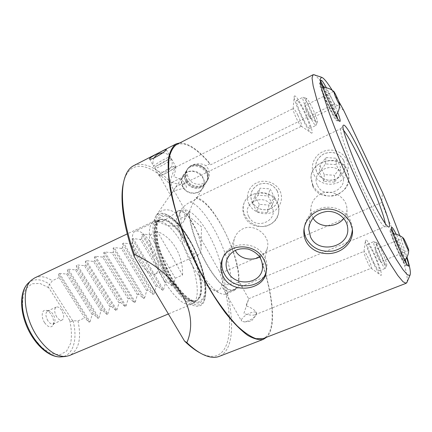 <?xml version="1.0" encoding="UTF-8"?>
<svg xmlns="http://www.w3.org/2000/svg" width="432" height="432" viewBox="0 0 432 432"><rect width="100%" height="100%" fill="white"/><g stroke="black" fill="none" stroke-linecap="round" stroke-linejoin="round"><path stroke-width="0.32" stroke-dasharray="2.16 1.62" d="M186.214 181.845C184.858 179.323 184.469 176.71 185.053 173.999L186.381 170.807C192.985 159.208 212.798 170.753 206.21 182.331L204.525 184.718C199.741 190.139 189.653 188.53 186.214 181.845M186.705 181.1C190.636 188.919 203.116 189.265 206.636 181.58L207.689 178.076C209.342 168.307 195.469 161.001 188.595 168.026L186.872 170.089C184.82 173.637 184.761 177.304 186.705 181.1M182.763 187.115C180.765 183.238 180.814 179.485 182.909 175.856C186.964 168.755 199.082 169.598 202.916 177.309C204.709 180.814 204.8 184.259 203.197 187.645C199.606 195.496 186.813 195.118 182.763 187.115M170.262 157.685L170.257 157.696C168.437 160.256 153.781 168.08 153.803 166.487L153.797 166.471C153.036 165.078 170.192 155.471 170.5 157.124L170.262 157.685M171.202 159.376L171.439 158.819C171.239 157.043 153.83 166.795 154.748 168.161L154.753 168.178C154.867 169.711 169.425 161.93 171.202 159.376M306.121 110.587C307.967 114.826 309.436 117.493 310.538 118.589L310.759 118.649C311.893 118.471 305.651 104.976 304.776 105.737L306.121 110.587M325.145 98.123C322.391 91.508 321.278 87.95 321.808 87.453C323.422 86.589 336.825 115.819 335.108 116.429C334.535 117.439 329.054 107.422 325.145 98.123M306.985 98.793L306.185 98.469C304.749 99.63 315.322 122.477 317.093 122.051L317.304 121.943C318.487 120.744 309.933 101.569 306.985 98.793M315.241 125.048L316.094 125.275C317.515 123.773 307.395 101.072 303.82 97.74L302.945 97.254C300.721 97.303 311.774 122.294 315.241 125.048M297.626 100.856L296.708 100.386C294.354 100.505 305.365 125.42 308.956 128.099L309.722 128.428C311.969 128.137 301.487 104.263 297.626 100.856M310.862 132.683L311.342 133.024C314.026 134.671 309.965 122.072 304.133 110.284C298.685 99.484 295.38 94.775 294.224 96.152C292.804 99.436 306.563 129.622 310.862 132.683M336.388 116.624C337.23 119.264 337.468 120.695 337.1 120.922L336.296 120.409C332.273 116.591 317.234 82.696 319.68 82.966C320.085 82.831 321.014 83.938 322.466 86.287M323.147 87.426L328.698 98.107C331.825 104.706 334.249 110.462 335.972 115.371M380.565 261.225C380.311 258.741 375.818 248.956 375.187 249.529L375.1 249.691C374.738 250.873 379.156 261.101 380.306 261.743L380.565 261.225M403.958 259.956L403.99 261.236C402.894 262.942 389.923 233.134 392.035 233.782C393.185 233.086 402.926 254.48 403.958 259.956M382.433 258.833C384.426 262.872 385.776 265.043 386.483 265.345L386.672 265.27C387.914 264.146 378.697 242.86 376.979 242.87L376.79 242.93C376.677 245.171 378.556 250.474 382.433 258.833M378.767 249.485C376.412 244.706 374.782 242.093 373.874 241.639L373.729 241.639C372.541 241.661 376.229 252.396 380.317 260.669C382.865 265.799 384.523 268.375 385.29 268.391L385.398 268.294C386.192 267.43 382.563 257.202 378.767 249.485M374.117 263.164C376.677 268.272 378.362 270.826 379.177 270.821C380.43 270.675 376.796 259.988 372.8 251.926C370.235 246.769 368.523 244.177 367.675 244.139C366.412 244.193 370.019 254.929 374.117 263.164M374.35 265.118C377.249 270.94 379.35 274.304 380.646 275.206C383.378 277.123 378.378 261.781 372.589 250.133C368.647 242.255 366.287 238.901 365.494 240.062C364.727 241.877 369.36 255.091 374.35 265.118M393.233 233.831L396.533 240.327C400.043 247.763 402.797 254.443 404.806 260.361M404.951 260.809C405.886 263.752 406.172 265.324 405.805 265.529C404.201 267.251 387.639 229.187 390.145 229.57C390.56 229.489 391.511 230.774 393.007 233.426M244.874 217.156C251.786 231.692 276.815 228.604 278.57 212.717C279.088 209.223 278.521 205.848 276.869 202.608C270.47 188.757 247.099 190.35 243.572 204.638C242.336 208.937 242.773 213.111 244.874 217.156M245.284 215.984C243.189 211.961 242.692 207.981 243.799 204.034C246.796 191.268 270.745 187.844 277.144 201.479C278.77 204.676 279.304 208.154 278.748 211.918C277.619 218.009 274.309 222.431 268.812 225.191C260.264 229.111 249.545 224.127 245.284 215.984M277.214 190.879C280.163 198.547 278.073 204.455 270.934 208.607C263.072 211.243 256.856 209.164 252.288 202.365C249.237 194.816 251.251 188.892 258.341 184.588C266.312 181.829 272.603 183.929 277.214 190.879M277.268 190.863C272.635 183.881 266.312 181.775 258.309 184.545C251.192 188.87 249.161 194.821 252.229 202.397C256.819 209.228 263.061 211.318 270.961 208.672C278.127 204.498 280.233 198.563 277.268 190.863M272.646 204.709L267.073 212.598L269.093 205.092L274.514 197.386L270.092 188.876L260.215 188.163L254.869 195.934L252.428 203.18L257.92 195.226L268.083 195.977L272.646 204.709L274.514 197.386M268.083 195.977L270.092 188.876M257.92 195.226L260.215 188.163M267.073 212.598L257.013 211.815L259.313 204.347L269.093 205.092M257.013 211.815L252.428 203.18M254.869 195.934L259.313 204.347M249.248 204.584C253.336 212.377 263.941 215.941 272.057 212.225C280.233 208.624 283.943 198.472 279.774 190.528C275.729 182.531 264.784 178.891 256.624 182.817C248.405 186.619 245.036 196.846 249.248 204.584M248.891 216.815C255.712 230.953 279.558 220.401 271.696 206.464C264.73 191.986 240.759 203.137 248.891 216.815M312.779 186.278C320.652 204.271 352.339 195.232 348.667 175.608L347.144 170.656C339.935 153.662 310.478 160.061 310.986 178.146L312.779 186.278M312.892 185.204L311.083 177.309C310.36 160.904 339.962 153.058 347.101 169.636L348.613 174.652C349.321 183.632 345.686 190.264 337.705 194.546C328.525 198.758 317.05 193.757 312.892 185.204M343.645 160.272C346.453 168.318 344.023 174.55 336.35 178.978C327.98 181.813 321.516 179.674 316.969 172.562C314.048 164.651 316.397 158.398 324.016 153.808C332.51 150.844 339.055 152.998 343.645 160.272M343.705 160.256C339.093 152.944 332.521 150.784 323.989 153.765C316.332 158.377 313.972 164.651 316.91 172.6C321.478 179.744 327.969 181.888 336.377 179.042C344.083 174.598 346.523 168.334 343.705 160.256M340.648 173.799L334.46 182.153L334.546 175.295L340.551 167.146L336.22 158.225L325.858 157.561L319.928 165.78L319.394 172.357L325.501 163.928L336.182 164.63L340.648 173.799L340.551 167.146M336.182 164.63L336.22 158.225M325.501 163.928L325.858 157.561M334.46 182.153L323.887 181.418L324.286 174.593L334.546 175.295M323.887 181.418L319.394 172.357M319.928 165.78L324.286 174.593M313.983 174.782C317.99 182.947 329.011 186.608 337.694 182.633C346.437 178.783 350.741 168.07 346.664 159.743C342.716 151.351 331.322 147.614 322.585 151.816C313.783 155.893 309.852 166.676 313.983 174.782M317.585 185.636C324.2 200.491 349.812 189.157 342.09 174.512C335.329 159.289 309.555 171.277 317.585 185.636M187.288 174.857L188.514 178.27C192.418 186.052 204.827 186.381 208.332 178.729C210.379 174.02 209.542 169.69 205.826 165.737C201.053 162.319 190.809 163.42 187.817 168.593C186.619 170.635 186.446 172.724 187.288 174.857L171.169 182.79L171.196 185.549L219.353 271.296L221.659 272.803C234.7 311.845 235.85 349.628 219.278 356.357M187.169 180.322C185.225 176.515 185.279 172.832 187.342 169.274C193.952 157.675 213.748 169.209 207.16 180.797C203.634 188.509 191.117 188.168 187.169 180.322M187.234 180.29C185.296 176.51 185.355 172.854 187.402 169.317C193.968 157.783 213.646 169.252 207.095 180.77C203.585 188.428 191.149 188.087 187.234 180.29M133.747 165.623C144.04 161.622 156.514 167.346 171.169 182.79M221.659 272.803L260.086 256.262C272.819 292.475 277.063 327.073 266.814 337.144M179.885 142.895C188.341 142.922 198.401 149.839 210.065 163.647L205.826 165.737M304.166 228.139C305.575 217.307 312.066 210.416 323.638 207.473C335.615 206.113 344.482 210.303 350.239 220.045L352.156 226.147L352.388 229.446M343.764 218.495C346.286 215.303 347.312 211.631 346.842 207.473C345.762 196.884 331.684 188.546 321.149 193.671C314.615 197.062 311.143 202.327 310.738 209.466L312.444 217.08L313.027 218.117M222.583 258.795L222.631 258.638C226.876 241.218 256.349 239.684 264.562 256.813C266.668 260.809 267.413 264.935 266.809 269.19L266.209 271.836M259.729 256.986C264.195 254.588 266.819 251.203 267.602 246.834C269.919 235.602 254.572 223.063 243.059 228.728C238.696 230.861 235.791 234.236 234.338 238.847C233.215 242.838 233.523 246.667 235.262 250.328M180.76 217.998C181.694 231.206 188.66 251.575 197.888 267.635C206.086 281.615 213.586 290.207 220.401 293.404C222.647 294.365 224.57 294.527 226.168 293.879L228.614 291.902C225.65 290.601 223.673 289.197 222.68 287.68C222.377 284.98 225.094 284.078 230.823 284.974C233.96 262.105 207.031 206.728 190.134 202.014C184.82 205.103 181.521 208.262 180.23 211.486C179.431 213.926 179.609 216.097 180.76 217.998C184.162 217.582 186.889 215.579 188.941 211.977C189.572 225.704 197.3 248.303 207.5 265.702C217.706 283.138 228.733 292.847 234.349 290.461L237.082 287.912L236.725 287.275L234.063 289.732C228.452 292.129 217.35 282.204 207.198 264.616C197.051 247.066 189.578 224.532 189.313 211.324L188.941 211.977M193.428 267.484C182.288 248.351 175.9 223.274 179.415 214.288C183.913 201.188 202.57 218.916 213.775 244.48C225.331 269.892 226.012 295.483 213.197 289.942C207.139 287.096 200.551 279.607 193.428 267.484M190.134 202.014C193.86 200.707 196.123 199.352 196.916 197.953L196.582 198.542C204.228 200.572 212.722 209.909 222.075 226.546C232.675 245.668 239.938 269.876 238.291 282.042L238.642 282.674C242.406 260.086 213.435 200.718 196.916 197.953M238.642 282.674C236.45 282.355 233.842 283.127 230.823 284.974M228.614 291.902L237.082 287.912M238.291 282.042L239.927 283.03L239.976 284.002C239.625 285.023 238.54 286.114 236.725 287.275M248.551 299.43L245.873 305.737C251.235 307.687 254.664 309.852 256.154 312.233L256.392 313.54L255.123 314.771C252.623 315.576 248.87 315.16 243.864 313.535L248.551 299.43M241.466 319.977C242.228 315.754 255.371 309.56 256.522 312.903L256.597 313.913L255.458 315.932C252.364 319.14 248.697 321.138 244.447 321.932L241.526 321.079L241.466 319.977M189.313 211.324L189.95 210.19C192.937 202.592 195.07 198.391 196.344 197.586L196.582 198.542M385.258 223.538C385.528 225.364 385.42 226.379 384.928 226.584L384.75 226.611C382.007 225.769 375.505 214.866 365.245 193.898C350.73 163.949 338.121 129.411 340.978 128.574L341.123 128.471C341.604 128.277 342.425 128.876 343.58 130.27M184.237 241.477C176.71 228.582 173.858 212.236 178.562 210.67C179.966 210.06 181.748 210.568 183.913 212.198C187.078 214.682 190.22 218.684 193.347 224.192C198.612 233.982 201.199 242.482 201.107 249.691C200.918 252.364 200.135 254.021 198.752 254.664C194.951 255.62 190.112 251.224 184.237 241.477M139.644 261.835C145.611 271.237 150.779 275.324 155.142 274.104C160.747 272.02 158.441 255.917 151.135 243.767C145.228 234.193 139.963 229.997 135.346 231.19C129.924 233.118 132.03 249.377 139.644 261.835M154.84 222.847L156.373 221.211L160.11 222.091C164.133 225.785 180.252 229.592 184.21 220.282C187.45 213.197 180.506 209.261 177.422 211.216L175.678 212.965L163.906 220.806L154.84 222.847C154.489 220.05 155.029 217.48 156.454 215.147C161.687 208.829 168.091 208.105 175.678 212.965M159.246 175.003C161.201 172.244 175.473 164.684 175.619 166.347L175.397 166.93C173.669 169.603 159.025 177.368 158.976 175.651L159.246 175.003M175.03 167.114C173.378 169.668 159.403 177.077 159.349 175.441C158.409 174.02 174.987 164.749 175.241 166.558L175.03 167.114M175.262 167.535L175.662 167.314C175.937 168.151 175.322 171.277 173.815 176.693C179.431 178.659 182.844 180.56 184.043 182.401L184.048 183.352L183.53 183.767C181.013 184.599 176.51 183.994 170.008 181.948C172.157 174.598 173.907 169.798 175.262 167.535M186.435 187.645L186.408 186.667C185.161 183.292 176.909 183.724 173.783 189.842L171.05 195.113L170.608 195.394L170.996 193.909C172.433 189.545 184.864 188.714 186.435 187.645M394.022 233.912L397.143 240.079C400.55 247.315 403.272 253.876 405.302 259.762M406.355 263.309L406.328 265.28C405.4 264.821 403.348 261.311 400.167 254.745C394.934 243.896 389.75 229.937 390.69 229.37L392.143 230.731M406.571 257.882L396.301 234.344M399.762 235.651L406.993 257.116M332.197 90.245L338.65 101.169M337.732 112.541C334.444 104.09 330.664 95.845 326.392 87.804M323.978 87.464L329.319 97.799C332.348 104.193 334.73 109.82 336.469 114.685M337.721 118.822L337.624 120.625C336.269 119.896 333.358 114.934 328.882 105.737C323.708 94.986 319.421 83.516 320.231 82.723L321.656 83.808M367.378 256.23C370.397 262.721 371.714 266.717 371.342 268.207L371.099 268.153C369.446 267.511 363.231 253.049 363.96 251.543L364.09 251.354C364.651 251.359 365.747 252.985 367.378 256.23M297.886 115.301C300.748 121.36 301.952 124.983 301.498 126.166L301.212 126.122C299.387 125.523 292.415 110.56 293.117 108.718L293.263 108.47C294.073 108.529 295.618 110.808 297.886 115.301M183.076 186.964C181.143 183.211 181.186 179.582 183.211 176.072C189.718 164.597 209.39 176.051 202.862 187.488C199.373 195.08 186.997 194.713 183.076 186.964M343.678 110.327L334.665 103.826L210.665 164.754L210.065 163.647M260.086 256.262L259.535 255.236L381.645 202.592L382.487 192.326M334.665 103.826C325.312 87.097 318.595 77.458 314.501 74.903M407.095 281.983C408.494 276.356 401.895 254.367 391.538 227.329M391.532 227.324L381.645 202.592M259.535 255.236C273.65 294.835 277.376 332.705 263.401 338.461M176.537 144.607C185.377 141.426 196.749 148.144 210.665 164.754M200.291 353.036L200.669 353.23C232.578 369.176 236.941 321.295 219.353 271.296M171.196 185.549C151.033 163.544 130.151 158.177 123.871 181.229L123.682 181.958M189.837 240.775C200.583 259.551 207.425 283.559 205.297 296.617C203.396 313.907 185.42 307.6 169.706 280.319C159.554 263.029 152.68 241.007 152.977 227.486C153.997 213.845 159.43 209.995 169.274 215.935C176.272 220.774 183.13 229.052 189.837 240.775M56.668 316.845C54.173 312.174 54.038 308.918 56.257 307.082C58.007 306.536 59.816 307.611 61.679 310.311L63.256 313.832C64.044 317.039 63.639 319.113 62.051 320.053C60.329 320.593 58.536 319.523 56.668 316.845M47.876 320.765C45.387 316.121 45.279 312.876 47.552 311.018L48.946 310.878C50.398 311.197 51.754 312.304 53.017 314.199C55.026 317.66 55.474 320.593 54.356 322.99L53.314 323.924C51.559 324.475 49.75 323.422 47.876 320.765M44.653 322.769C47.93 327.1 50.657 328.023 52.844 325.534C54.259 322.51 53.703 318.827 51.181 314.485C49.588 312.104 47.876 310.711 46.046 310.311C41.742 309.236 40.781 317.142 44.653 322.769M125.998 306.099L128.153 298.895L102.697 257.121L95.537 256.333L94.559 256.797L94.9 260.777L120.382 302.303L125.026 306.52L125.998 306.099L95.537 256.333M116.861 310.073L119.016 302.902L93.528 261.419L86.357 260.658L85.39 261.117L85.811 265.037L111.326 306.272L115.9 310.489L116.861 310.073L86.357 260.658M107.822 314.005L109.976 306.866L84.456 265.675L77.279 264.94L76.318 265.388L76.82 269.255L102.368 310.203L106.866 314.42L107.822 314.005L77.279 264.94M98.869 317.898L101.029 310.786L75.481 269.887L68.294 269.174L67.343 269.622L67.921 273.429L93.496 314.091L97.924 318.308L98.869 317.898L68.294 269.174M90.013 321.748L92.173 314.674L66.593 274.05L59.4 273.364L58.46 273.807L59.114 277.555L84.715 317.941L89.078 322.153L90.013 321.748L59.4 273.364M173.146 285.59L175.279 278.235L150.039 234.927L142.933 234.004L141.896 234.49L141.809 238.783L167.092 281.826L172.12 286.038L173.146 285.59L142.933 234.004M163.517 289.78L165.65 282.452L140.368 239.463L133.245 238.567L132.224 239.047L132.224 243.281L157.55 286.006L162.502 290.223L163.517 289.78L133.245 238.567M153.986 293.922L156.13 286.632L130.799 243.95L123.665 243.081L122.656 243.556L122.747 247.725L148.111 290.147L152.982 294.359L153.986 293.922L123.665 243.081M144.558 298.026L146.707 290.763L121.333 248.384L114.188 247.547L113.189 248.017L113.362 252.121L138.769 294.241L143.564 298.458L144.558 298.026L114.188 247.547M135.232 302.081L137.381 294.851L111.964 252.779L104.814 251.964L103.826 252.428L104.085 256.473L129.53 298.291L134.249 302.508L135.232 302.081L104.814 251.964M137.381 294.851L138.769 294.241M113.362 252.121L111.964 252.779M146.707 290.763L148.111 290.147M122.747 247.725L121.333 248.384M156.13 286.632L157.55 286.006M132.224 243.281L130.799 243.95M165.65 282.452L167.092 281.826M141.809 238.783L140.368 239.463M175.279 278.235L182.563 275.038L157.361 231.493L150.039 234.927M72.608 320.738L49.529 284.688C48.011 285.228 47.741 286.227 48.73 287.696L69.709 320.409C70.61 321.872 71.572 321.98 72.608 320.738L77.976 320.9L84.715 317.941M59.114 277.555L52.348 280.73L49.529 284.688M92.173 314.674L93.496 314.091M67.921 273.429L66.593 274.05M101.029 310.786L102.368 310.203M76.82 269.255L75.481 269.887M109.976 306.866L111.326 306.272M85.811 265.037L84.456 265.675M119.016 302.902L120.382 302.303M94.9 260.777L93.528 261.419M104.085 256.473L102.697 257.121M128.153 298.895L129.53 298.291M182.563 275.038C183.238 255.793 172.913 237.551 157.361 231.493M77.976 320.9C81.68 338.672 78.84 350.222 69.444 355.552M34.765 277.873C39.976 275.632 45.835 276.583 52.348 280.73M164.214 281.108C149.294 256.446 144.736 224.057 154.57 220.909L156.136 220.417C164.322 220.304 173.313 228.533 183.103 245.095C196.074 267.284 201.776 297.194 193.153 303.323L191.732 304.144C184.302 306.196 175.133 298.517 164.214 281.108M125.026 306.52L94.559 256.797M115.9 310.489L85.39 261.117M106.866 314.42L76.318 265.388M97.924 318.308L67.343 269.622M89.078 322.153L58.46 273.807M172.12 286.038L141.896 234.49M162.502 290.223L132.224 239.047M152.982 294.359L122.656 243.556M143.564 298.458L113.189 248.017M134.249 302.508L103.826 252.428M73.035 320.792C77.96 339.066 73.24 355.903 61.366 356.864M28.085 283.268L28.382 282.992C34.247 278.273 41.353 278.721 49.707 284.348M48.73 287.696L39.982 283.457L32 283.754L25.888 288.792C23.058 294.424 22.021 301.676 22.777 310.549C24.678 319.869 28.15 328.795 33.194 337.327L41.888 347.598L51.219 353.668L59.821 354.834L66.555 351.167L70.637 343.402C71.906 336.555 71.599 328.887 69.709 320.409M170.662 279.515C160.753 262.618 154.024 241.115 154.289 227.896C155.255 214.542 160.542 210.767 170.154 216.562C176.99 221.287 183.697 229.392 190.269 240.872C200.794 259.265 207.5 282.793 205.416 295.542L204.401 299.522C200.497 311.585 184.394 303.34 170.662 279.515M204.125 298.237L200.167 303.005L193.887 302.897L185.9 297.621C179.982 291.595 174.236 283.667 168.664 273.839C163.561 263.39 159.705 253.039 157.097 242.789L155.466 229.554L156.87 220.115L160.996 215.395L167.206 215.66C172.125 218.214 177.293 222.804 182.709 229.441L190.382 241.196C201.884 261.209 208.483 287.383 204.125 298.237M190.177 241.596C201.425 261.155 207.868 286.74 203.591 297.308L199.719 301.946L193.585 301.817L185.787 296.649C180.02 290.768 174.42 283.036 168.993 273.456C164.02 263.277 160.256 253.19 157.712 243.194C156.092 233.901 156.011 226.525 157.475 221.06L161.487 216.437L167.54 216.675C172.341 219.159 177.39 223.636 182.682 230.11L190.177 241.596M200.389 296.212C199.498 298.447 198.196 299.927 196.479 300.656C189.383 302.589 180.549 295.078 169.981 278.105C155.547 254.097 150.946 222.674 160.331 219.694C166.865 216.486 178.702 227.205 187.774 243.34C198.482 261.905 204.541 286.238 200.389 296.212M187.24 243.583C197.948 262.143 204.001 286.47 199.832 296.444C198.941 298.685 197.635 300.164 195.912 300.893C188.806 302.837 179.966 295.326 169.393 278.365C154.958 254.367 150.374 222.95 159.775 219.958C166.325 216.745 178.173 227.448 187.24 243.583M199.336 296.741L196.733 300.429C191.187 305.159 178.978 296.206 168.809 278.651C153.409 253.114 149.602 220.12 160.677 219.677C168.534 219.586 177.223 227.621 186.743 243.788C197.473 262.37 203.526 286.735 199.336 296.741M185.058 173.977C181.915 184.918 197.181 193.255 204.584 184.669M207.689 178.081C209.434 167.902 195.777 160.78 188.509 168.091M203.197 187.645L206.21 182.331M182.909 175.856L186.381 170.807M170.5 157.124C168.534 154.435 165.899 153.036 162.589 152.928M154.175 157.896C152.734 160.693 152.609 163.55 153.797 166.471L149.548 158.944M154.753 168.178C158.398 173.783 167.503 173.545 170.791 167.773C172.449 164.911 172.665 161.93 171.445 158.836M166.293 149.548L170.505 157.14M333.634 91.368L304.776 105.737M339.638 104.501L310.759 118.649M335.108 116.429L335.799 115.592M322.871 87.426L321.808 87.453M306.185 98.464L304.684 105.948M310.538 118.589L317.093 122.051M309.722 128.428L315.97 125.399M296.708 100.386L302.945 97.254M306.407 98.372L303.118 97.238M317.304 121.943L316.094 125.275M403.24 238.048L375.187 249.529M408.672 250.474L380.489 261.803M403.996 261.23L404.746 260.431M393.147 233.825L392.018 233.782M376.79 242.93L375.1 249.691M380.306 261.743L386.483 265.345M379.177 270.821L385.29 268.391M367.675 244.139L373.729 241.639M376.979 242.87L373.874 241.639M386.672 265.27L385.398 268.294M243.799 204.034L243.572 204.638M278.753 211.918L278.57 212.717M311.083 177.309L310.986 178.146M348.619 174.652L348.667 175.608M187.812 168.593L187.342 169.274M208.332 178.729L207.16 180.797M352.296 228.782L352.156 226.147M347.566 227.129L346.847 207.473M308.999 226.265L310.732 209.466M266.209 271.885L266.809 269.19M262.44 268.742L267.608 246.834M227.313 258.476L234.338 238.853M213.197 289.942L220.401 293.404M179.415 214.288L180.23 211.48M226.168 293.879L234.349 290.461M222.68 287.68L241.526 321.079M239.933 283.03L248.67 298.766M256.154 312.233L256.522 312.903M234.063 289.732L384.928 226.584M196.344 197.581L341.123 128.471M178.562 210.67L177.422 211.21M156.373 221.206L135.346 231.19M198.752 254.664L155.142 274.104M201.107 249.691L201.474 226.8L183.913 212.198M244.447 321.932L251.343 321.138L255.458 315.932M154.748 168.161L158.976 175.651M171.439 158.819L175.619 166.347M159.349 175.441L170.608 195.394M175.241 166.558L175.662 167.314M184.043 182.401L186.408 186.667M406.328 265.28L408.44 266.134M390.69 229.37L391.516 227.378M405.805 265.529L406.431 265.28M390.145 229.57L390.766 229.311M337.624 120.625L339.8 121.387M320.231 82.723L321.03 80.487M337.1 120.922L337.743 120.614M319.68 82.966L320.317 82.642M255.123 314.771L371.342 268.207M248.648 298.75L364.09 251.354M183.53 183.767L301.498 126.166M175.511 167.287L293.263 108.47M301.212 126.122L311.342 133.024M293.117 108.718L294.224 96.152M371.099 268.153L380.646 275.206M363.96 251.543L365.494 240.062M206.636 181.58L207.095 180.77M186.872 170.089L187.402 169.317M184.21 220.282L189.95 210.19M196.771 198.196L202.862 187.488M156.454 215.147L170.996 193.909M173.783 189.842L183.211 176.072M200.669 353.23L202.408 354.186M123.871 181.229L124.319 179.291M384.75 226.611L388.606 227.048M340.978 128.574L343.186 125.464M63.256 313.832L61.711 310.365M48.946 310.878L46.046 310.311M54.356 322.99L52.844 325.534M56.257 307.082L47.552 311.018M62.051 320.053L53.314 323.924M31.336 280.244L31.628 279.974M154.57 220.909L127.251 233.901M191.732 304.144L168.383 313.956M205.297 296.617L205.416 295.542C209.104 274.244 188.541 228.182 170.154 216.562L169.274 215.935M193.153 303.323L196.479 300.656C196.193 300.937 195.178 300.958 193.428 300.731C192.019 300.348 190.134 299.354 187.78 297.751L181.64 291.935L173.48 280.87C166.644 268.99 161.428 256.225 157.837 242.568L156.746 226.957L158.22 221.854C159.224 220.428 159.932 219.71 160.331 219.694L156.136 220.417"/><path stroke-width="0.65" d="M166.018 150.039C164.284 152.744 149.785 160.979 149.548 158.944L149.834 158.323C152.069 156.022 166.558 148.657 166.288 149.548L166.018 150.039M335.232 96.174L333.704 91.379C334.535 91.6 340.054 103.675 339.682 104.441L339.638 104.501C338.909 103.934 337.441 101.158 335.232 96.174M322.466 86.287L323.147 87.426M335.972 115.371L336.388 116.624M408.645 249.928L408.672 250.474C408.191 251.008 402.484 237.935 403.24 238.048L403.304 238.064C403.931 238.237 408.159 247.639 408.645 249.928M404.806 260.361L404.951 260.809M393.007 233.426L393.233 233.831M134.374 254.367C178.751 274.887 199.843 312.498 186.867 342.652L184.523 341.075L134.255 256.635L134.374 254.367C123.271 223.144 119.934 194.638 124.319 179.291C126.295 172.33 129.438 167.778 133.747 165.623L176.143 143.905L179.885 142.895M219.278 356.357L218.965 356.481C214.456 358.187 208.937 357.421 202.408 354.186C197.581 351.745 192.402 347.9 186.867 342.652M266.814 337.144L263.396 339.325C259.049 340.243 253.762 338.888 247.536 335.254C240.84 330.242 233.588 322.947 225.785 313.367C213.883 297.518 201.798 276.766 191.36 254C181.381 231.034 174.01 208.219 170.186 188.849C168.291 176.699 167.724 166.487 168.496 158.22C169.976 151.227 172.525 146.453 176.143 143.905M352.388 229.446C351.297 240.71 344.925 247.887 333.266 250.981C321.327 252.531 312.39 248.481 306.455 238.837C304.819 235.624 304.047 232.232 304.139 228.663L304.166 228.139M310.565 237.071L308.702 229.16C309.852 218.992 315.97 213.084 327.046 211.442C337.025 210.805 346.426 218.025 347.566 227.129C351.027 246.742 318.627 255.064 310.565 237.071M350.363 222.691L352.296 228.782C354.013 239.479 345.989 249.539 335.005 252.617C323.671 255.814 311.218 251.262 306.158 241.601C304.528 238.448 303.755 234.97 303.842 231.179C304.074 220.995 312.503 211.21 323.185 209.369C334.179 207.349 345.708 213.408 350.363 222.691M313.027 218.117C319.037 228.56 336.652 227.885 343.764 218.495M266.209 271.836C261.711 289.44 232.767 290.709 224.435 274.034C221.746 269.093 221.13 264.011 222.583 258.795M228.204 272.419C226.055 268.456 225.553 264.379 226.697 260.199C230.332 251.262 237.443 247.547 248.027 249.053C258.212 252.461 263.018 259.022 262.44 268.742C260.599 284.315 235.337 286.821 228.204 272.419M263.876 259.691C265.982 263.633 266.76 267.694 266.204 271.879C264.535 290.056 232.519 294.791 223.393 277.009C220.676 271.949 220.12 266.641 221.713 261.095C226.341 242.568 255.582 242.201 263.876 259.691M235.262 250.328L235.532 250.841C239.792 259.011 251.759 261.236 259.729 256.986M343.58 130.27C347.879 135.799 353.921 146.702 361.708 162.983C372.946 186.489 383.994 214.623 385.258 223.538M405.302 259.762L406.355 263.309M392.143 230.731L394.022 233.912M396.301 234.344C393.665 229.252 392.094 226.886 391.576 227.243C390.571 227.804 396.22 242.951 401.9 254.75C405.346 261.878 407.565 265.685 408.548 266.177C409.201 266.107 408.542 263.347 406.571 257.882M399.762 235.651C394.913 222.437 389.156 207.992 382.487 192.326L343.678 110.327L338.65 101.169M406.993 257.116C410.054 267.359 411.032 273.44 409.936 275.351L407.522 274.914L403.002 269.719L396.43 259.627L388.022 244.82C378.551 227.129 367.465 204.379 356.513 180.063C345.719 155.682 336.204 132.289 329.395 113.513L324.027 97.465L320.949 85.946L320.15 79.229L321.489 77.258C323.536 77.755 327.105 82.08 332.197 90.245M326.392 87.804C323.417 82.339 321.646 79.85 321.084 80.325C320.215 81.135 324.886 93.587 330.507 105.278C335.362 115.268 338.504 120.658 339.935 121.435C340.659 121.311 339.925 118.346 337.732 112.541M368.712 193.055C379.35 214.871 386.024 226.211 388.741 227.065C395.998 227.502 347.992 119.983 343.305 125.296C340.427 125.993 353.646 161.849 368.712 193.055M336.469 114.685L337.721 118.822M321.656 83.808L323.978 87.464M314.501 74.903L313.043 74.752L312.039 77.981L313.151 85.849L316.499 98.361L322.083 115.198C329.076 134.638 338.715 158.431 349.639 183.114C357.059 199.514 364.414 215.028 371.693 229.662C378.729 243.362 385.074 255.01 390.722 264.6L397.85 275.557L403.024 281.75L406.15 283.284L407.095 281.983M263.401 338.461L256.16 338.715C250.598 336.76 244.247 332.467 237.125 325.836C229.667 317.871 221.956 307.881 213.997 295.866C206.086 282.895 198.634 268.898 191.641 253.876C185.123 238.648 179.685 223.771 175.322 209.255C171.709 195.345 169.441 182.984 168.512 172.168L168.944 158.825C170.413 151.88 172.946 147.139 176.537 144.607L313.043 74.752M184.523 341.075C190.129 346.502 195.383 350.487 200.291 353.036M123.682 181.958C119.561 197.5 123.125 225.893 134.255 256.635M168.383 313.956L69.444 355.552L65.772 356.454C56.349 356.891 46.894 350.357 37.406 336.852C23.728 316.823 21.325 288.16 31.628 279.974L34.765 277.873L127.251 233.901M28.085 283.268C19.586 291.449 19.586 310.441 27.448 327.98C35.408 345.465 49.621 357.95 61.366 356.864C50.841 358.069 36.023 345.433 28.004 327.375C19.915 309.35 20.423 289.948 28.382 282.992L31.336 280.244M162.589 152.928C158.884 153.047 156.076 154.705 154.175 157.896M335.799 115.592C338.332 112.282 339.622 108.562 339.682 104.441M333.704 91.379C330.583 88.803 326.97 87.485 322.871 87.426M404.746 260.431C407.23 257.526 408.548 254.194 408.704 250.425M403.304 238.064C400.405 235.548 397.019 234.133 393.147 233.825M263.396 339.325L218.965 356.481M303.842 231.147L304.139 228.663M308.702 229.16L308.999 226.265M221.713 261.095L222.631 258.638M226.697 260.199L227.313 258.476M321.489 77.258L313.772 74.66M409.936 275.351L406.723 282.841M406.15 283.284L263.137 338.564M61.366 356.864L65.772 356.454"/></g></svg>
